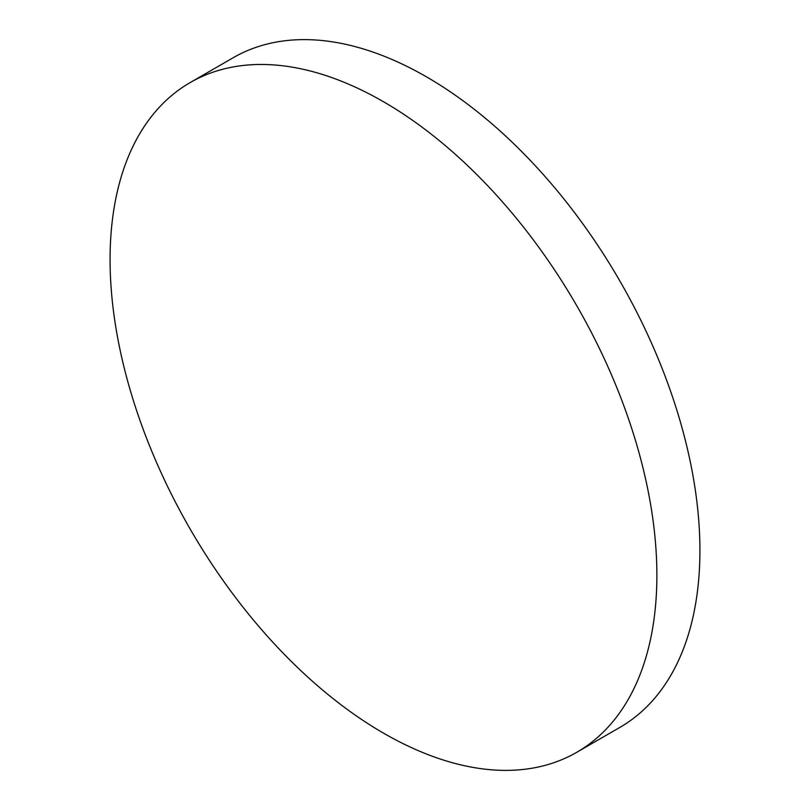 <?xml version="1.0" encoding="UTF-8"?>
<svg xmlns="http://www.w3.org/2000/svg" width="810" height="810" viewBox="0 0 810 810"><rect width="100%" height="100%" fill="white"/><g stroke="black" fill="none" stroke-linecap="round" stroke-linejoin="round"><path stroke-width="1.21" d="M656.88 575.272A386.653 223.236 60 0 1 576.801 752.277A386.653 223.236 60 0 1 383.474 733.121A386.653 223.236 60 0 1 110.079 259.575A386.653 223.236 60 0 1 190.158 82.579A386.653 223.236 60 0 1 383.474 101.726A386.653 223.236 60 0 1 656.88 575.272M190.158 82.579L233.199 57.723A386.653 223.236 60 0 1 426.526 76.879A386.653 223.236 60 0 1 699.921 550.425A386.653 223.236 60 0 1 619.842 727.421L576.801 752.277"/></g></svg>

